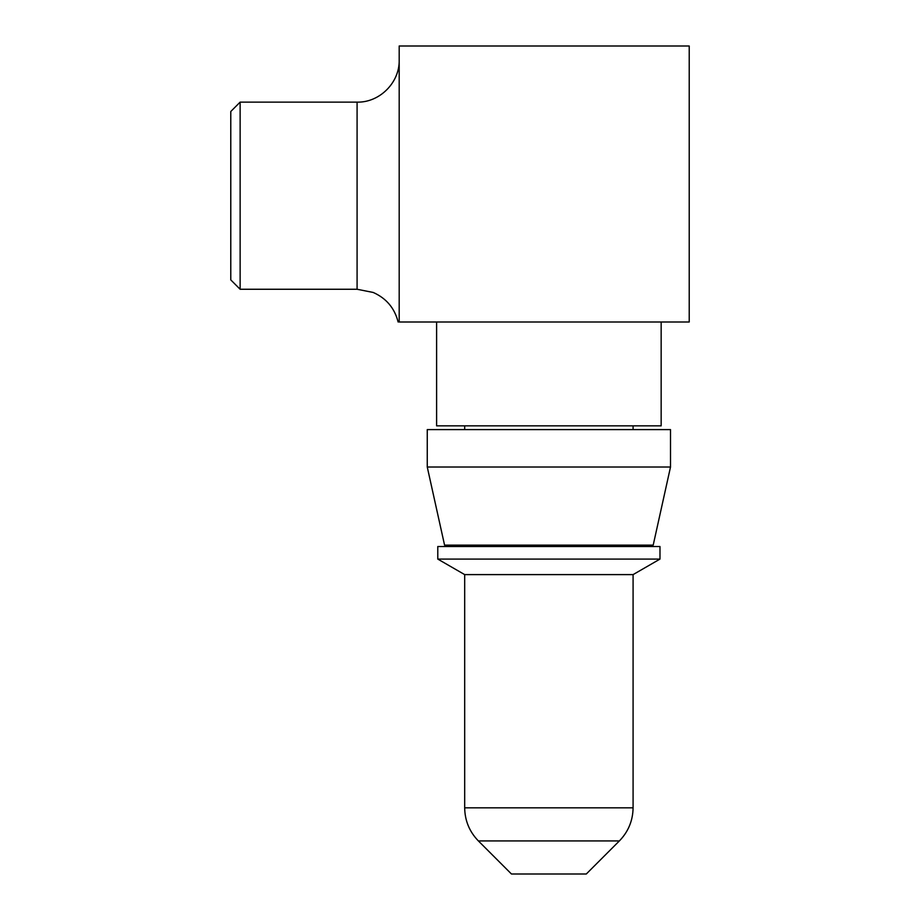 <?xml version="1.0" encoding="UTF-8"?>
<svg xmlns="http://www.w3.org/2000/svg" width="920" height="920" viewBox="0 0 920 920"><rect width="100%" height="100%" fill="white"/><g stroke="black" fill="none" stroke-linecap="round" stroke-linejoin="round"><path stroke-width="1.38" d="M661.158 322L661.158 425.856L436.609 425.856L436.609 322M689.218 46L399.188 46L399.188 322L689.218 322L689.218 46M240.131 289.26L230.782 279.898L230.782 111.492L240.131 102.131L240.131 289.26L357.086 289.26L357.086 102.131C379.58 102.718 399.763 82.535 399.188 60.03M427.259 467.015L444.567 545.134L653.2 545.134L670.507 467.015L427.259 467.015L427.259 429.594L670.507 429.594L670.507 467.015M633.086 807.841C632.88 820.674 628.314 831.703 619.379 840.926L586.304 874L511.462 874L478.377 840.926C469.441 831.703 464.876 820.674 464.68 807.841L633.086 807.841L633.086 574.609L464.68 574.609L437.782 559.084L437.782 546.537L659.985 546.537L659.985 559.084L437.782 559.084M619.379 840.926L478.377 840.926M633.086 429.594L633.086 425.856M464.68 429.594L464.68 425.856M240.131 102.131L357.086 102.131M464.68 807.841L464.68 574.609M633.086 574.609L659.985 559.084M633.086 546.537L633.086 545.134M464.68 546.537L464.68 545.134M357.086 289.26L373.198 292.457C386.285 298.275 394.599 308.119 398.13 322"/></g></svg>
